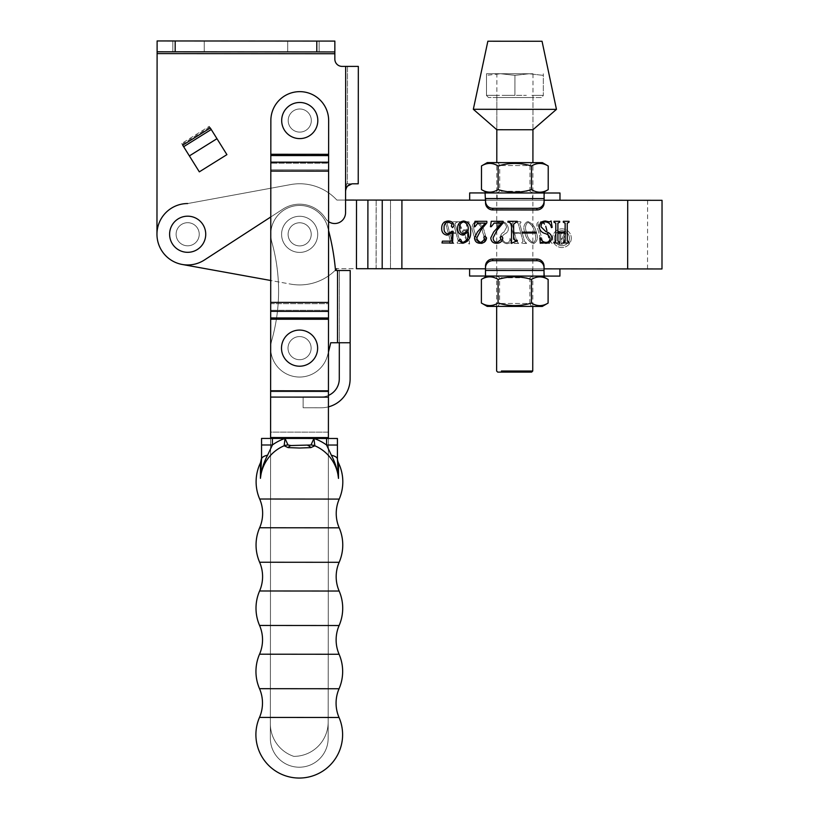 <?xml version="1.0" encoding="UTF-8"?>
<svg xmlns="http://www.w3.org/2000/svg" width="819" height="819" viewBox="0 0 819 819"><rect width="100%" height="100%" fill="white"/><g stroke="black" fill="none" stroke-linecap="round" stroke-linejoin="round"><path stroke-width="0.61" stroke-dasharray="4.09 3.07" d="M188.534 51.812L204.259 51.822L188.534 51.812M188.544 40.97L204.259 40.991L188.544 40.97M303.419 51.904L287.704 51.894L303.419 51.904M303.429 41.073L287.715 41.052L303.429 41.073M288.196 120.536A11.558 11.558 0 0 0 299.744 132.105A11.558 11.558 0 0 0 311.312 120.557A11.558 11.558 0 0 0 299.764 108.988A11.558 11.558 0 0 0 288.196 120.536A11.558 11.558 0 0 0 299.744 132.105A11.558 11.558 0 0 0 311.312 120.557A11.558 11.558 0 0 0 299.764 108.988A11.558 11.558 0 0 0 288.196 120.536A11.558 11.558 0 0 0 299.744 132.105A11.558 11.558 0 0 0 311.312 120.557A11.558 11.558 0 0 0 299.764 108.988A11.558 11.558 0 0 0 288.196 120.536A11.558 11.558 0 0 0 299.744 132.105A11.558 11.558 0 0 0 311.312 120.557A11.558 11.558 0 0 0 299.764 108.988A11.558 11.558 0 0 0 288.196 120.536M176.105 234.244A11.558 11.558 0 0 0 187.664 245.813A11.558 11.558 0 0 0 199.232 234.265A11.558 11.558 0 0 0 187.674 222.696A11.558 11.558 0 0 0 176.105 234.244A11.558 11.558 0 0 0 187.664 245.813A11.558 11.558 0 0 0 199.232 234.265A11.558 11.558 0 0 0 187.674 222.696A11.558 11.558 0 0 0 176.105 234.244A11.558 11.558 0 0 0 187.664 245.813A11.558 11.558 0 0 0 199.232 234.265A11.558 11.558 0 0 0 187.674 222.696A11.558 11.558 0 0 0 176.105 234.244A11.558 11.558 0 0 0 187.664 245.813A11.558 11.558 0 0 0 199.232 234.265A11.558 11.558 0 0 0 187.674 222.696A11.558 11.558 0 0 0 176.105 234.244M156.961 234.224A30.712 30.712 0 0 0 182.197 264.465A30.712 30.712 0 0 1 187.694 203.542L290.499 184.603A50.573 50.573 0 0 1 299.703 183.763A50.573 50.573 0 0 0 290.499 184.603L187.694 203.542L290.499 184.603A50.573 50.573 0 0 1 299.703 183.763A50.573 50.573 0 0 0 290.499 184.603L187.694 203.542A30.712 30.712 0 0 0 182.197 264.465L290.643 284.111A50.573 50.573 0 0 0 336.783 268.693L390.479 268.734L336.783 268.693A50.573 50.573 0 0 1 290.643 284.111L182.197 264.465A30.712 30.712 0 0 1 156.961 234.224A30.712 30.712 0 0 0 204.371 260.022A30.712 30.712 0 0 1 156.961 234.224L157.105 53.593L156.961 234.224A30.712 30.712 0 0 0 204.371 260.022L282.893 209.121A30.712 30.712 0 0 1 325.563 218.489A10.842 10.842 0 0 0 345.557 212.705L345.577 191.032L346.611 183.804L347.389 183.804L346.611 183.804L345.577 191.032L345.557 212.705L345.567 200.061L336.844 200.051A50.573 50.573 0 0 0 299.703 183.763A50.573 50.573 0 0 1 336.844 200.051A50.573 50.573 0 0 0 299.703 183.763A50.573 50.573 0 0 1 336.844 200.051L345.567 200.061M351.965 183.855L358.231 183.814L358.323 66.4L347.481 66.39L347.389 183.804L347.481 66.39L345.679 66.39L358.323 66.4L342.066 66.39A7.228 7.228 0 0 1 334.848 59.152L334.858 41.093L334.848 53.737L157.105 53.593L157.115 40.95L157.105 53.593L157.115 40.95L334.858 41.093L157.115 40.95L157.105 51.792L157.115 40.95L175.184 40.96L334.858 41.093L334.848 51.935L334.858 41.093L334.848 51.935L157.105 51.792L334.848 51.935L334.848 53.737L157.105 53.593L334.848 53.737M209.255 126.331L216.902 138.585L189.312 155.794L182.688 145.178L210.278 127.969L209.705 127.047L226.914 154.637L199.324 171.847L181.664 143.54L209.255 126.331L216.974 138.698L226.914 154.637L199.324 171.847L182.688 145.178L189.384 155.907L183.651 146.714L211.23 129.504L216.974 138.698L210.278 127.969L216.902 138.585L189.312 155.794L181.664 143.54M204.371 260.022L282.893 209.121A30.712 30.712 0 0 1 325.563 218.489A10.842 10.842 0 0 0 345.557 212.705A10.842 10.842 0 0 1 325.563 218.489A30.712 30.712 0 0 0 282.893 209.121L204.371 260.022M342.066 66.39A7.228 7.228 0 0 1 334.848 59.152A7.228 7.228 0 0 0 342.066 66.39M328.573 221.621A10.842 10.842 0 0 1 325.563 218.489A30.712 30.712 0 0 0 282.893 209.121L270.772 216.974M346.171 188.155L347.573 186.056M358.231 183.814L347.389 183.804L358.231 183.814M352.805 183.804L346.611 183.804L352.805 183.804M216.974 138.698L189.384 155.907M157.105 51.792L334.848 51.935M182.688 145.178L210.278 127.969L182.688 145.178M270.823 155.549L270.813 171.099L270.823 162.162L270.813 171.099L328.614 171.14L328.624 163.257L270.813 163.216L328.624 163.257L328.624 154.32L270.823 154.279L270.823 155.549L328.624 155.6L328.624 163.257L328.654 120.567L328.624 154.32L270.823 154.279L270.854 120.516L270.813 163.216L270.854 120.516A28.9 28.9 0 0 1 299.774 91.646A28.9 28.9 0 0 1 328.654 120.567A28.9 28.9 0 0 0 299.774 91.646A28.9 28.9 0 0 0 270.854 120.516A28.9 28.9 0 0 1 299.774 91.646A28.9 28.9 0 0 1 328.654 120.567L328.153 738.339A28.9 28.9 0 0 1 299.232 767.208A28.9 28.9 0 0 1 270.352 738.288A28.9 28.9 0 0 0 299.232 767.208A28.9 28.9 0 0 0 328.153 738.339A28.9 28.9 0 0 1 299.232 767.208A28.9 28.9 0 0 1 270.352 738.288A28.9 28.9 0 0 0 299.232 767.208A28.9 28.9 0 0 0 328.153 738.339L328.439 391.717L328.399 432.156L270.598 432.115L270.352 738.288L270.598 432.115L328.399 432.156L328.399 438.482L270.598 438.431L270.352 738.288L270.598 438.431L328.399 438.482L270.598 438.431L328.399 438.482L270.598 438.431L328.399 438.482L328.163 722.082L328.399 438.482M299.744 132.105A11.558 11.558 0 0 1 288.196 120.536A11.558 11.558 0 0 1 299.764 108.988A11.558 11.558 0 0 1 311.312 120.557A11.558 11.558 0 0 1 299.744 132.105A11.558 11.558 0 0 1 288.196 120.536A11.558 11.558 0 0 1 299.764 108.988A11.558 11.558 0 0 1 311.312 120.557A11.558 11.558 0 0 1 299.744 132.105A11.558 11.558 0 0 0 311.312 120.557A11.558 11.558 0 0 0 299.764 108.988A11.558 11.558 0 0 0 288.196 120.536A11.558 11.558 0 0 0 299.744 132.105A11.558 11.558 0 0 0 311.312 120.557A11.558 11.558 0 0 0 299.764 108.988A11.558 11.558 0 0 0 288.196 120.536A11.558 11.558 0 0 0 299.744 132.105A11.558 11.558 0 0 0 311.312 120.547A11.558 11.558 0 0 0 299.754 108.988A11.558 11.558 0 0 0 288.196 120.547A11.558 11.558 0 0 0 299.754 132.105A11.558 11.558 0 0 0 311.312 120.547A11.558 11.558 0 0 0 299.754 108.988A11.558 11.558 0 0 0 288.196 120.547A11.558 11.558 0 0 0 299.754 132.105M299.559 359.705A11.558 11.558 0 0 1 288.012 348.136A11.558 11.558 0 0 1 299.58 336.578A11.558 11.558 0 0 1 311.128 348.147A11.558 11.558 0 0 1 299.559 359.705A11.558 11.558 0 0 1 288.012 348.136A11.558 11.558 0 0 1 299.58 336.578A11.558 11.558 0 0 1 311.128 348.147A11.558 11.558 0 0 1 299.559 359.705A11.558 11.558 0 0 0 311.128 348.147A11.558 11.558 0 0 0 299.58 336.578A11.558 11.558 0 0 0 288.012 348.136A11.558 11.558 0 0 0 299.559 359.705A11.558 11.558 0 0 0 311.128 348.147A11.558 11.558 0 0 0 299.58 336.578A11.558 11.558 0 0 0 288.012 348.136A11.558 11.558 0 0 0 299.559 359.705A11.558 11.558 0 0 0 311.128 348.147A11.558 11.558 0 0 0 299.57 336.578A11.558 11.558 0 0 0 288.012 348.147A11.558 11.558 0 0 0 299.57 359.705A11.558 11.558 0 0 0 311.128 348.147A11.558 11.558 0 0 0 299.57 336.578A11.558 11.558 0 0 0 288.012 348.147A11.558 11.558 0 0 0 299.57 359.705M270.813 171.099L270.7 302.395L270.813 171.099L328.614 171.14L270.813 171.099L270.69 317.936L270.7 303.675L328.511 303.716L328.501 311.384L328.511 303.716L270.7 303.675L270.7 302.395L270.362 723.791L270.598 438.431M270.628 391.666L270.598 432.115L270.628 390.765L270.628 391.666L328.439 391.717L328.429 397.133L328.439 390.806L270.628 390.765L328.439 390.806L328.491 319.267L328.439 391.717L270.628 391.666M328.491 317.987L328.501 310.319L328.491 319.267L328.501 310.319L270.7 310.278L328.501 310.319L328.511 302.436L270.7 302.395L328.511 302.436L328.614 171.14L328.491 317.987L270.69 317.936M270.628 390.765L270.69 319.215L328.491 319.267L270.69 319.215L270.628 390.765L328.439 390.806M328.614 171.14L328.624 155.6M554.432 238.196A7.494 7.494 0 0 1 561.926 230.692A7.494 7.494 0 0 1 569.43 238.196A7.494 7.494 0 0 1 561.926 245.69A7.494 7.494 0 0 1 554.432 238.196A7.494 7.494 0 0 1 561.926 230.692A7.494 7.494 0 0 1 569.43 238.196A7.494 7.494 0 0 1 561.926 245.69A7.494 7.494 0 0 1 554.432 238.196M571.283 238.196A9.347 9.347 0 0 1 561.926 247.543A9.347 9.347 0 0 1 552.579 238.196A9.347 9.347 0 0 1 561.926 228.839A9.347 9.347 0 0 1 571.283 238.196A9.347 9.347 0 0 1 561.926 247.543A9.347 9.347 0 0 1 552.579 238.196A9.347 9.347 0 0 1 561.926 228.839A9.347 9.347 0 0 1 571.283 238.196M187.664 245.813A11.558 11.558 0 0 0 199.232 234.265A11.558 11.558 0 0 0 187.674 222.696A11.558 11.558 0 0 1 199.232 234.265A11.558 11.558 0 0 1 187.664 245.813A11.558 11.558 0 0 0 199.232 234.265A11.558 11.558 0 0 0 187.674 222.696A11.558 11.558 0 0 1 199.232 234.265A11.558 11.558 0 0 1 187.664 245.813A11.558 11.558 0 0 1 176.105 234.244A11.558 11.558 0 0 1 187.674 222.696A11.558 11.558 0 0 0 176.105 234.244A11.558 11.558 0 0 0 187.664 245.813A11.558 11.558 0 0 1 176.105 234.244A11.558 11.558 0 0 1 187.674 222.696A11.558 11.558 0 0 0 176.105 234.244A11.558 11.558 0 0 0 187.664 245.813A11.558 11.558 0 0 1 176.105 234.254A11.558 11.558 0 0 1 187.664 222.696A11.558 11.558 0 0 1 199.232 234.254A11.558 11.558 0 0 1 187.664 245.813A11.558 11.558 0 0 1 176.105 234.254A11.558 11.558 0 0 1 187.664 222.696A11.558 11.558 0 0 1 199.232 234.254A11.558 11.558 0 0 1 187.664 245.813M299.652 245.905A11.558 11.558 0 0 0 311.22 234.357A11.558 11.558 0 0 0 299.672 222.778A11.558 11.558 0 0 1 311.22 234.357A11.558 11.558 0 0 1 299.652 245.905A11.558 11.558 0 0 0 311.22 234.357A11.558 11.558 0 0 0 299.672 222.778A11.558 11.558 0 0 1 311.22 234.357A11.558 11.558 0 0 1 299.652 245.905A11.558 11.558 0 0 1 288.104 234.336A11.558 11.558 0 0 1 299.672 222.778A11.558 11.558 0 0 0 288.104 234.336A11.558 11.558 0 0 0 299.652 245.905A11.558 11.558 0 0 1 288.104 234.336A11.558 11.558 0 0 1 299.672 222.778A11.558 11.558 0 0 0 288.104 234.336A11.558 11.558 0 0 0 299.652 245.905A11.558 11.558 0 0 0 311.22 234.347A11.558 11.558 0 0 0 299.662 222.778A11.558 11.558 0 0 0 288.104 234.347A11.558 11.558 0 0 0 299.662 245.905A11.558 11.558 0 0 0 311.22 234.347A11.558 11.558 0 0 0 299.662 222.778A11.558 11.558 0 0 0 288.104 234.347A11.558 11.558 0 0 0 299.662 245.905M461.179 242.496L459.858 241.492L455.026 223.628L456.265 222.625L456.019 221.724L451.504 221.724L453.511 223.607L455.937 232.565L449.611 232.565L447.194 223.607L448.433 222.625L448.188 221.724L443.673 221.724L445.69 223.628L450.532 241.492L449.293 242.496L449.539 243.397L454.054 243.397L452.037 241.492L449.856 233.466L456.183 233.466L458.353 241.492L457.125 242.496L457.371 243.397L461.885 243.397L459.858 241.492L455.026 223.628L456.265 222.625L456.019 221.724L451.504 221.724L453.511 223.607L455.937 232.565L449.611 232.565L447.194 223.607L448.433 222.625L448.188 221.724L443.673 221.724L445.69 223.628L450.532 241.492L449.293 242.496L449.539 243.397L454.054 243.397L452.037 241.492L449.856 233.466L456.183 233.466L458.353 241.492L457.125 242.496L457.371 243.397L461.885 243.397L461.179 242.496M473.116 232.627C474.088 238.155 476.986 241.851 481.828 243.704C485.657 241.359 486.558 237.674 484.551 232.627C483.589 227.058 480.671 223.321 475.798 221.427C472 223.884 471.109 227.621 473.116 232.627C474.088 238.155 476.986 241.851 481.828 243.704C485.657 241.359 486.558 237.674 484.551 232.627C483.589 227.058 480.671 223.321 475.798 221.427C472 223.884 471.109 227.621 473.116 232.627M525.9 242.496L524.59 241.492L519.748 223.628L520.986 222.625L520.741 221.724L516.226 221.724L518.243 223.607L520.659 232.565L514.342 232.565L511.916 223.607L513.165 222.625L512.919 221.724L508.404 221.724L510.421 223.628L515.253 241.492L514.025 242.496L514.271 243.397L518.785 243.397L516.758 241.492L514.588 233.466L520.904 233.466L523.085 241.492L521.846 242.496L522.092 243.397L526.607 243.397L524.59 241.492L519.748 223.628L520.986 222.625L520.741 221.724L516.226 221.724L518.243 223.607L520.659 232.565L514.342 232.565L511.916 223.607L513.165 222.625L512.919 221.724L508.404 221.724L510.421 223.628L515.253 241.492L514.025 242.496L514.271 243.397L518.785 243.397L516.758 241.492L514.588 233.466L520.904 233.466L523.085 241.492L521.846 242.496L522.092 243.397L526.607 243.397L525.9 242.496M542.649 241.482L538.626 226.638C537.694 224.211 538.37 222.768 540.663 222.328C543.222 222.727 544.87 224.211 545.587 226.771L549.569 241.482L548.341 242.496L548.587 243.397L552.201 243.397L550.173 241.482L546.212 226.853C545.372 223.741 543.386 221.929 540.284 221.427C537.274 221.898 536.23 223.669 537.151 226.73L541.144 241.482L539.916 242.496L540.161 243.397L544.676 243.397L542.649 241.482L538.626 226.638C537.694 224.211 538.37 222.768 540.663 222.328C543.222 222.727 544.87 224.211 545.587 226.771L549.569 241.482L548.341 242.496L548.587 243.397L552.201 243.397L550.173 241.482L546.212 226.853C545.372 223.741 543.386 221.929 540.284 221.427C537.274 221.898 536.23 223.669 537.151 226.73L541.144 241.482L539.916 242.496L540.161 243.397L544.676 243.397L542.649 241.482M356.408 268.714L356.46 200.071L356.408 268.714L382.186 268.734L627.661 268.929L627.723 200.286L627.661 268.929L647.532 268.949L627.661 268.929L627.723 200.286L401.924 200.102L647.594 200.307L336.844 200.051L390.53 200.092L390.479 268.734L401.873 268.745L627.661 268.929L390.479 268.734L390.53 200.092M524.897 232.627C525.87 238.155 528.767 241.851 533.609 243.704C537.438 241.359 538.339 237.674 536.332 232.627C535.37 227.058 532.452 223.321 527.579 221.427C523.781 223.884 522.891 227.621 524.897 232.627C525.87 238.155 528.767 241.851 533.609 243.704C537.438 241.359 538.339 237.674 536.332 232.627C535.37 227.058 532.452 223.321 527.579 221.427C523.781 223.884 522.891 227.621 524.897 232.627M501.76 222.328C504.453 222.788 506.06 224.437 506.592 227.283L503.941 232.115C501.167 233.446 500.133 235.524 500.859 238.349C501.863 241.533 503.972 243.315 507.196 243.704L510.217 242.803L511.486 243.704L509.971 238.278C510.155 240.847 509.131 242.352 506.879 242.803C504.463 242.465 502.968 241.042 502.405 238.513C502.088 236.343 503.03 234.736 505.221 233.712C507.841 232.248 508.794 230.078 508.067 227.191C507.094 223.741 504.873 221.816 501.412 221.427L498.321 222.328L496.723 221.427L497.696 227.784L498.382 228.051C497.85 224.918 498.976 223.014 501.76 222.328C504.453 222.788 506.06 224.437 506.592 227.283L503.941 232.115C501.167 233.446 500.133 235.524 500.859 238.349C501.863 241.533 503.972 243.315 507.196 243.704L510.217 242.803L511.486 243.704L509.971 238.278C510.155 240.847 509.131 242.352 506.879 242.803C504.463 242.465 502.968 241.042 502.405 238.513C502.088 236.343 503.03 234.736 505.221 233.712C507.841 232.248 508.794 230.078 508.067 227.191C507.094 223.741 504.873 221.816 501.412 221.427L498.321 222.328L496.723 221.427L497.696 227.784L498.382 228.051C497.85 224.918 498.976 223.014 501.76 222.328M465.356 222.625L466.492 224.232L466.994 229.852L462.366 229.852L460.053 224.897L460.411 221.724L456.623 221.724L458.671 224.027L468.018 243.427L469.584 244.001L467.987 223.792L469.205 222.625L468.959 221.724L464.701 221.724L466.492 224.232L466.994 229.852L462.366 229.852L460.053 224.897L460.411 221.724L456.623 221.724L458.671 224.027L468.018 243.427L469.584 244.001L467.987 223.792L469.205 222.625L468.959 221.724L464.701 221.724L465.356 222.625M544.082 200.225L485.565 200.174M544.031 268.857L485.503 268.816M356.46 200.071L382.238 200.092L382.186 268.734M367.803 268.714L367.864 200.082L376.146 200.082L376.095 268.724M627.723 200.286L662.039 200.317M336.783 268.693A50.573 50.573 0 0 1 290.643 284.111A50.573 50.573 0 0 0 335.462 270.065M627.661 268.929L661.987 268.96M555.794 241.073L555.794 223.208L553.992 222.205L553.992 221.304L559.705 221.304L559.705 222.205L557.903 223.188L557.903 232.135L565.13 232.135L565.13 223.188L563.318 222.205L563.318 221.304L569.041 221.304L569.041 222.205L567.239 223.208L567.239 241.073L569.041 242.076L569.041 242.977L563.318 242.977L563.318 242.076L565.13 241.073L565.13 233.036L557.903 233.036L557.903 241.073L559.705 242.076L559.705 242.977L553.992 242.977L553.992 242.076L555.794 241.073M541.042 226.863L545.956 231.695C549.436 232.596 551.412 234.674 551.883 237.93C551.33 241.4 549.273 243.182 545.7 243.274L541.584 242.373L540.294 243.274L539.844 238.114L540.468 237.858C541.328 240.643 543.14 242.148 545.904 242.373C548.566 242.301 549.958 240.899 550.071 238.186C549.365 235.739 547.624 234.173 544.84 233.476C541.502 232.391 539.629 230.18 539.24 226.853C539.598 223.106 541.666 221.15 545.434 220.997L549.477 221.898L551.126 220.997L552.18 227.365L551.422 227.621C550.747 224.171 548.72 222.266 545.352 221.898C542.403 222.144 540.97 223.802 541.042 226.863M522.082 232.135L536.23 232.135L536.23 233.036L522.082 233.036L522.082 232.135M512.059 243.274L511.537 243.274L511.537 224.211L509.172 222.205L507.923 222.205L507.923 221.304L517.26 221.304L517.26 222.205L516.103 222.205L513.646 224.181L513.646 239.148L514.936 240.264L517.26 240.264L517.26 241.165L512.059 243.274M497.133 230.067L493.171 237.684C493.11 240.581 494.481 242.148 497.276 242.373L500.993 239.527L500.102 237.295L501.279 236.056L502.805 237.919C502.375 241.339 500.368 243.12 496.785 243.274C493.12 243.294 491.113 241.523 490.765 237.94L493.693 231.972L501.607 223.106L494.133 223.106L491.226 226.72L490.468 226.72L491.236 221.304L503.112 221.304L503.112 222.87L497.133 230.067M480.876 230.067L476.914 237.684C476.853 240.581 478.224 242.148 481.019 242.373L484.735 239.527L483.845 237.295L485.022 236.056L486.547 237.919C486.117 241.339 484.111 243.12 480.528 243.274C476.863 243.294 474.856 241.523 474.508 237.94L477.436 231.972L485.35 223.106L477.876 223.106L474.969 226.72L474.211 226.72L474.979 221.304L486.855 221.304L486.855 222.87L480.876 230.067M468.192 231.828L463.298 235.145C459.52 234.725 457.637 232.514 457.647 228.521C457.534 224.181 459.551 221.673 463.677 220.997C468.785 222.103 471.089 225.501 470.597 231.183C471.15 237.725 468.529 241.759 462.725 243.274L458.855 240.551L460.114 239.066L461.261 240.295L461.138 241.267L462.93 242.373C467.291 240.663 469.052 237.152 468.192 231.828M459.756 228.562C459.582 231.46 460.8 233.251 463.411 233.947L468.192 229.924C468.57 225.901 467.055 223.229 463.656 221.898C460.554 222.748 459.254 224.959 459.756 228.562M452.17 232.606L447.184 235.145C443.488 234.582 441.666 232.35 441.697 228.45C441.625 223.874 443.785 221.386 448.188 220.997C451.443 221.079 453.388 222.635 454.033 225.675L452.508 227.621L451.33 226.187L452.088 223.976L448.29 221.898C445.188 222.645 443.796 224.754 444.103 228.235C443.847 231.337 445.086 233.241 447.819 233.947L452.016 231.214L453.132 231.337L452.528 242.977L441.994 242.977L442.383 241.165L451.719 241.165L452.17 232.606M534.541 232.688C536.476 236.988 536.087 240.356 533.374 242.803C529.586 240.755 527.375 237.387 526.719 232.688C524.795 228.419 525.174 224.969 527.825 222.328C531.705 224.396 533.947 227.846 534.541 232.688C536.476 236.988 536.087 240.356 533.374 242.803C529.586 240.755 527.375 237.387 526.719 232.688C524.795 228.419 525.174 224.969 527.825 222.328C531.705 224.396 533.947 227.846 534.541 232.688M482.76 232.688C484.694 236.988 484.305 240.356 481.592 242.803C477.805 240.755 475.593 237.387 474.938 232.688C473.013 228.419 473.392 224.969 476.044 222.328C479.924 224.396 482.166 227.846 482.76 232.688C484.694 236.988 484.305 240.356 481.592 242.803C477.805 240.755 475.593 237.387 474.938 232.688C473.013 228.419 473.392 224.969 476.044 222.328C479.924 224.396 482.166 227.846 482.76 232.688M467.117 230.753L467.946 241.288L462.848 230.753L467.117 230.753L467.946 241.288L462.848 230.753L467.117 230.753M561.322 243.734L560.78 239.22L562.11 239.22L564.24 241.513L561.322 243.734L560.78 239.22L562.11 239.22L564.24 241.513L561.322 243.734M562.418 244.185L565.438 241.646L563.155 238.841L566.042 233.354L564.301 233.354L562.09 238.769L560.78 238.769L560.78 234.295L561.68 233.354L558.814 233.354L559.725 234.306L559.725 243.233L558.814 244.185L562.418 244.185L565.438 241.646L563.155 238.841L566.042 233.354L564.301 233.354L562.09 238.769L560.78 238.769L560.78 234.295L561.68 233.354L558.814 233.354L559.725 234.306L559.725 243.233L558.814 244.185L562.418 244.185M496.867 73.741L532.985 73.771L496.867 73.741L496.816 129.74L532.944 129.76L532.974 97.543L496.846 97.512L532.974 97.543M532.985 73.771L532.944 129.76M487.858 41.216L542.045 41.257M473.331 109.285L556.459 109.357M532.8 306.429L532.913 162.643M496.672 306.398L496.795 162.612M496.816 129.74L496.846 97.512M541.328 97.543L488.482 97.502L541.328 97.543L543.325 95.557L543.335 75.379L529.135 73.761L514.926 75.358L529.135 73.761L543.335 75.379L543.335 73.782L543.325 95.557M531.889 95.373L543.325 95.383L531.889 95.373M503.48 95.352L526.341 95.362L486.496 95.332L514.905 95.362L514.926 75.358L500.716 73.741L514.926 75.358L514.905 95.362L503.48 95.352M486.496 95.332L486.506 75.328L500.716 73.741L486.506 75.328L486.517 73.73L486.496 95.332L497.921 95.342L486.496 95.332M488.482 97.502L486.496 95.516M529.135 73.761L500.716 73.741L529.135 73.761M486.517 73.73L500.716 73.741L486.517 73.73M527.979 371.017L523.812 371.017M523.136 371.017L518.959 371.017M510.411 371.017L506.234 371.017M505.558 371.017L501.392 371.017M497.706 372.102L531.664 372.102M311.22 234.357A11.558 11.558 0 0 0 299.672 222.778A11.558 11.558 0 0 0 288.104 234.336A11.558 11.558 0 0 1 299.672 222.778A11.558 11.558 0 0 1 311.22 234.357A11.558 11.558 0 0 0 299.672 222.778A11.558 11.558 0 0 0 288.104 234.336A11.558 11.558 0 0 1 299.672 222.778A11.558 11.558 0 0 1 311.22 234.357A11.558 11.558 0 0 1 299.652 245.905A11.558 11.558 0 0 1 288.104 234.336A11.558 11.558 0 0 0 299.652 245.905A11.558 11.558 0 0 0 311.22 234.357A11.558 11.558 0 0 1 299.652 245.905A11.558 11.558 0 0 1 288.104 234.336A11.558 11.558 0 0 0 299.652 245.905A11.558 11.558 0 0 0 311.22 234.357M271.765 340.274A28.9 28.9 0 0 0 295.587 376.771A28.9 28.9 0 0 0 327.375 356.009A28.9 28.9 0 0 1 291.697 375.952A28.9 28.9 0 0 1 271.765 340.274A28.9 28.9 0 0 0 295.587 376.771A28.9 28.9 0 0 0 327.375 356.009A28.9 28.9 0 0 1 291.697 375.952A28.9 28.9 0 0 1 271.765 340.274A180.63 180.63 0 0 0 271.836 242.168A28.9 28.9 0 0 1 291.83 206.521A28.9 28.9 0 0 1 327.487 226.515A28.9 28.9 0 0 0 270.761 234.316A28.9 28.9 0 0 0 271.836 242.168A180.63 180.63 0 0 1 271.765 340.274A180.63 180.63 0 0 0 271.836 242.168A180.63 180.63 0 0 1 271.765 340.274M328.419 406.859A28.9 28.9 0 0 1 321.202 407.77L303.132 407.749L321.202 407.77A28.9 28.9 0 0 0 350.123 378.89L350.204 270.516L335.503 270.495A238.431 238.431 0 0 0 327.487 226.515A238.431 238.431 0 0 1 335.503 270.495A238.431 238.431 0 0 0 327.487 226.515A28.9 28.9 0 0 0 270.761 234.316A28.9 28.9 0 0 0 271.836 242.168A28.9 28.9 0 0 1 291.83 206.521A28.9 28.9 0 0 1 327.487 226.515A238.431 238.431 0 0 1 328.562 230.497M311.128 348.147A11.558 11.558 0 0 0 299.58 336.578A11.558 11.558 0 0 0 288.012 348.136A11.558 11.558 0 0 1 299.58 336.578A11.558 11.558 0 0 1 311.128 348.147A11.558 11.558 0 0 0 299.58 336.578A11.558 11.558 0 0 0 288.012 348.136A11.558 11.558 0 0 1 299.58 336.578A11.558 11.558 0 0 1 311.128 348.147A11.558 11.558 0 0 1 299.559 359.705A11.558 11.558 0 0 1 288.012 348.136A11.558 11.558 0 0 0 299.559 359.705A11.558 11.558 0 0 0 311.128 348.147A11.558 11.558 0 0 1 299.559 359.705A11.558 11.558 0 0 1 288.012 348.136A11.558 11.558 0 0 0 299.559 359.705A11.558 11.558 0 0 0 311.128 348.147M328.47 352.037A238.431 238.431 0 0 1 327.375 356.009A238.431 238.431 0 0 0 328.47 352.037M330.722 342.751A238.431 238.431 0 0 1 327.375 356.009A238.431 238.431 0 0 0 330.722 342.751L339.312 342.751L339.373 270.505L350.204 270.516L339.373 270.505L339.312 342.751L330.722 342.751L337.51 342.751L337.561 270.505M328.429 395.434A18.059 18.059 0 0 1 321.202 396.928L303.143 396.918L303.132 407.749L303.143 396.918L321.202 396.928A18.059 18.059 0 0 0 339.281 378.88L339.312 342.751L350.153 342.762L337.51 342.751M339.312 342.751L350.153 342.762M187.664 216.185A18.059 18.059 0 0 1 205.733 234.254A18.059 18.059 0 0 1 187.664 252.313A18.059 18.059 0 0 1 169.605 234.254A18.059 18.059 0 0 1 187.664 216.185A18.059 18.059 0 0 1 205.733 234.254A18.059 18.059 0 0 1 187.664 252.313A18.059 18.059 0 0 1 169.605 234.254A18.059 18.059 0 0 1 187.664 216.185A18.059 18.059 0 0 1 205.733 234.254A18.059 18.059 0 0 1 187.664 252.313A18.059 18.059 0 0 1 169.605 234.254A18.059 18.059 0 0 1 187.664 216.185M317.813 120.547A18.059 18.059 0 0 0 299.754 102.477A18.059 18.059 0 0 0 281.685 120.547A18.059 18.059 0 0 0 299.754 138.606A18.059 18.059 0 0 0 317.813 120.547A18.059 18.059 0 0 0 299.754 102.477A18.059 18.059 0 0 0 281.685 120.547A18.059 18.059 0 0 0 299.754 138.606A18.059 18.059 0 0 0 317.813 120.547M299.754 138.606A18.059 18.059 0 0 0 317.813 120.547A18.059 18.059 0 0 0 299.754 102.477A18.059 18.059 0 0 0 281.685 120.547A18.059 18.059 0 0 0 299.754 138.606M317.629 348.147A18.059 18.059 0 0 0 299.57 330.077A18.059 18.059 0 0 0 281.501 348.147A18.059 18.059 0 0 0 299.57 366.206A18.059 18.059 0 0 0 317.629 348.147A18.059 18.059 0 0 0 299.57 330.077A18.059 18.059 0 0 0 281.501 348.147A18.059 18.059 0 0 0 299.57 366.206A18.059 18.059 0 0 0 317.629 348.147M299.57 366.206A18.059 18.059 0 0 0 317.629 348.147A18.059 18.059 0 0 0 299.57 330.077A18.059 18.059 0 0 0 281.501 348.147A18.059 18.059 0 0 0 299.57 366.206M317.721 234.347A18.059 18.059 0 0 0 299.662 216.277A18.059 18.059 0 0 0 281.593 234.347A18.059 18.059 0 0 0 299.662 252.406A18.059 18.059 0 0 0 317.721 234.347A18.059 18.059 0 0 0 299.662 216.277A18.059 18.059 0 0 0 281.593 234.347A18.059 18.059 0 0 0 299.662 252.406A18.059 18.059 0 0 0 317.721 234.347A18.059 18.059 0 0 0 299.662 216.277A18.059 18.059 0 0 0 281.593 234.347A18.059 18.059 0 0 0 299.662 252.406A18.059 18.059 0 0 0 317.721 234.347A18.059 18.059 0 0 0 299.662 216.277A18.059 18.059 0 0 0 281.593 234.347A18.059 18.059 0 0 0 299.662 252.406A18.059 18.059 0 0 0 317.721 234.347M259.643 527.753L339.199 527.825M259.592 590.98L339.148 591.042M259.541 654.197L339.097 654.268M259.49 717.424L339.046 717.485M261.548 454.187L260.442 478.327A39.169 39.169 0 0 1 284.152 445.761L288.134 447.604L299.488 448.034L310.851 447.614L314.824 445.782A39.169 39.169 0 0 1 338.482 478.398L337.418 458.026M339.117 625.532L259.572 625.46M339.066 688.748L259.521 688.687M339.168 562.305L259.623 562.244M339.22 499.088L259.674 499.017M337.418 456.787L337.428 438.493L313.943 438.472L310.995 444.993L290.97 445.536L287.991 444.973L285.043 438.452L261.558 438.431M260.462 462.878L260.442 478.327C261.384 470.096 263.759 462.377 267.578 455.2L272.399 444.993L272.399 438.441M310.995 444.993A10.842 9.756 11.6 0 1 314.824 445.782L313.943 438.472L285.043 438.452L284.152 445.761A10.842 9.756 168.5 0 1 287.991 444.973M337.408 459.254A10.842 4.464 180 0 0 331.378 455.251C335.196 462.438 337.561 470.157 338.482 478.398L338.493 462.95M326.586 438.482L326.586 445.034L329.023 450.163M313.943 438.472A45.7 45.7 0 0 1 326.586 445.034L337.428 445.045M261.558 444.983L272.399 444.993A45.7 45.7 0 0 1 285.043 438.452M261.548 459.193A10.842 4.464 180 0 1 267.578 455.2M270.362 723.791A34.316 34.316 0 0 0 293.816 756.367A34.316 34.316 0 0 0 328.163 722.082A34.316 34.316 0 0 1 293.816 756.367A34.316 34.316 0 0 1 270.362 723.791M497.061 268.827L532.473 268.857L497.061 268.827L497.061 276.044L532.463 276.075L497.061 276.044M532.473 268.857L532.463 276.075M485.002 268.816L469.604 268.806L485.002 268.816L485.503 266.933L485.002 268.816L559.93 268.878L544.533 268.857L544.031 266.974L544.021 276.075L544.031 266.144L544.533 268.857L485.002 268.816M544.031 266.974L544.031 266.144A7.228 7.043 0 0 0 536.814 259.101L536.814 260.729L492.741 260.688A7.228 7.043 180 0 0 485.503 267.721L484.991 276.044L544.533 276.085L544.031 270.485L485.503 270.444L485.503 276.023L485.503 270.444M492.741 260.688L492.741 259.07A7.228 7.043 0 0 0 485.503 266.103L485.503 266.933M492.741 259.07L536.814 259.101M536.814 260.729A7.228 7.043 180 0 1 544.031 267.772M497.123 200.184L532.524 200.215L497.123 200.184L497.123 192.956L532.534 192.987L497.123 192.956M532.524 200.215L532.534 192.987M485.554 202.058L485.053 200.174L469.666 200.164L485.053 200.174L485.554 202.058L485.063 192.946L544.594 192.997L544.082 202.109L544.594 200.225L559.981 200.235L544.594 200.225L544.082 202.109M544.082 201.31A7.228 7.043 0 0 1 536.854 208.343L536.854 209.971A7.228 7.043 180 0 0 544.082 202.938L544.082 198.597L485.565 198.546L485.554 202.887A7.228 7.043 180 0 0 492.782 209.93L492.782 208.313A7.228 7.043 0 0 1 485.565 201.259M544.594 200.225L485.053 200.174L544.594 200.225M536.854 209.971L492.782 209.93M536.854 208.343L492.782 208.313M532.893 192.987L496.764 192.956L532.893 192.987L529.965 191.288L499.703 191.267L529.965 191.288L529.985 165.571L499.723 165.551L529.985 165.571L531.674 162.643L498.034 162.612L531.674 162.643M487.285 192.946L542.373 192.997L487.285 192.946M548.228 166.011C542.69 162.623 537.131 162.612 531.562 166.001L531.541 189.619C537.08 193.018 542.628 193.018 548.208 189.639M531.562 166.001C520.474 162.602 509.346 162.592 498.187 165.97L498.167 189.598C509.326 192.997 520.444 193.008 531.541 189.619M481.459 189.578C487.008 192.977 492.588 192.977 498.167 189.598M498.187 165.97C492.639 162.582 487.07 162.572 481.48 165.96M498.034 162.612L499.723 165.551L499.703 191.267L496.764 192.956M542.403 162.643L487.305 162.602M532.821 276.075L496.703 276.044L532.821 276.075L529.893 277.774L499.631 277.743L529.893 277.774L529.873 303.491L499.61 303.46L529.873 303.491L531.562 306.419L497.911 306.398L531.562 306.419M487.213 276.044L542.311 276.085L487.213 276.044M548.136 279.453C542.577 276.054 537.008 276.054 531.418 279.443C520.331 276.044 509.213 276.034 498.054 279.412C492.516 276.013 486.957 276.013 481.388 279.402M487.192 306.388L542.28 306.429M481.367 303.02C486.906 306.419 492.454 306.419 498.034 303.03C509.183 306.429 520.311 306.439 531.398 303.061C536.957 306.46 542.526 306.46 548.116 303.071M498.034 303.03L498.054 279.412M531.398 303.061L531.418 279.443M497.911 306.398L499.61 303.46L499.631 277.743L496.703 276.044M345.679 66.39L345.577 191.032M209.705 127.047L182.115 144.257M316.799 41.083L316.789 51.914M175.184 40.96L175.174 51.802M328.614 169.871L270.813 169.82L328.614 169.871M270.823 154.279L328.624 154.32M270.69 319.215L328.491 319.267M270.628 397.082L328.429 397.133M270.598 437.53L328.399 437.581M270.7 311.333L328.501 311.384M270.7 302.395L328.511 302.436M270.823 162.162L328.624 162.203M401.873 268.745L401.924 200.102M356.46 268.714L356.521 200.071M376.146 268.724L376.197 200.082M288.134 447.604A10.842 5.948 97.7 0 1 290.97 445.536M310.851 447.614A10.842 5.948 82.4 0 0 308.005 445.546M172.829 40.96L172.819 51.802L172.829 40.96M287.715 41.052L287.704 51.894L287.715 41.052M319.144 41.083L319.134 51.914L319.144 41.083M204.259 40.991L204.259 51.822L204.259 40.991M647.532 268.949L647.594 200.307"/><path stroke-width="1.23" d="M216.974 138.698L226.914 154.637L199.324 171.847L189.384 155.907L199.324 171.847L226.914 154.637L216.974 138.698L210.278 127.969L182.688 145.178L189.384 155.907L216.974 138.698M334.848 53.737L334.858 41.093L157.115 40.95L156.961 234.224L157.105 53.593L334.848 53.737L334.848 59.152A7.228 7.228 0 0 0 342.066 66.39L358.323 66.4L358.231 183.814L352.805 183.804C348.648 184.05 346.232 186.456 345.577 191.032L345.567 200.061L356.46 200.071M270.772 216.974L204.371 260.022A30.712 30.712 0 0 1 156.961 234.224A30.712 30.712 0 0 1 187.694 203.542A30.712 30.712 0 0 0 156.961 234.224M345.679 66.39L345.557 212.705A10.842 10.842 0 0 1 328.573 221.621M345.618 190.305L346.171 188.155M347.573 186.056L351.965 183.855M211.23 129.504L183.651 146.714M157.105 51.792L334.848 51.935M328.624 155.6L270.823 155.549L270.854 120.516A28.9 28.9 0 0 1 299.774 91.646A28.9 28.9 0 0 1 328.654 120.567L328.399 438.482M328.491 319.267L270.69 319.215L270.598 438.431M328.614 171.14L270.813 171.099L270.69 319.215M270.813 171.099L270.823 155.549M462.93 242.373C467.291 240.663 469.052 237.152 468.192 231.828L463.298 235.145C459.52 234.725 457.637 232.514 457.647 228.521C457.534 224.181 459.551 221.673 463.677 220.997C468.785 222.103 471.089 225.501 470.597 231.183C471.15 237.725 468.529 241.759 462.725 243.274L458.855 240.551L460.114 239.066L461.261 240.295L461.138 241.267L462.93 242.373M503.112 222.87L497.133 230.067L493.171 237.684C493.11 240.581 494.481 242.148 497.276 242.373L500.993 239.527L500.102 237.295L501.279 236.056L502.805 237.919C502.375 241.339 500.368 243.12 496.785 243.274C493.12 243.294 491.113 241.523 490.765 237.94L493.693 231.972L501.607 223.106L494.133 223.106L491.226 226.72L490.468 226.72L491.236 221.304L503.112 221.304L503.112 222.87M522.082 233.036L522.082 232.135L536.23 232.135L536.23 233.036L522.082 233.036M554.545 242.076L555.794 241.073L555.794 223.208L553.992 222.205L553.992 221.304L559.705 221.304L559.705 222.205L557.903 223.188L557.903 232.135L565.13 232.135L565.13 223.188L563.318 222.205L563.318 221.304L569.041 221.304L569.041 222.205L567.239 223.208L567.239 241.073L569.041 242.076L569.041 242.977L563.318 242.977L563.318 242.076L565.13 241.073L565.13 233.036L557.903 233.036L557.903 241.073L559.705 242.076L559.705 242.977L553.992 242.977L554.545 242.076M627.723 200.286L627.661 268.929L661.987 268.96L662.039 200.317L544.082 200.225M485.565 200.174L345.567 200.061M627.661 268.929L544.031 268.857M485.503 268.816L356.408 268.714M545.352 221.898C542.403 222.144 540.97 223.802 541.042 226.863L545.956 231.695C549.436 232.596 551.412 234.674 551.883 237.93C551.33 241.4 549.273 243.182 545.7 243.274L541.584 242.373L540.294 243.274L539.844 238.114L540.468 237.858C541.328 240.643 543.14 242.148 545.904 242.373C548.566 242.301 549.958 240.899 550.071 238.186C549.365 235.739 547.624 234.173 544.84 233.476C541.502 232.391 539.629 230.18 539.24 226.853C539.598 223.106 541.666 221.15 545.434 220.997L549.477 221.898L551.126 220.997L552.18 227.365L551.422 227.621C550.747 224.171 548.72 222.266 545.352 221.898M516.093 241.165L511.537 243.274L511.537 224.211L509.172 222.205L507.923 222.205L507.923 221.304L517.26 221.304L517.26 222.205L516.103 222.205L513.646 224.181L513.646 239.148L514.936 240.264L517.26 240.264L517.26 241.165L516.093 241.165M486.855 222.87L480.876 230.067L476.914 237.684C476.853 240.581 478.224 242.148 481.019 242.373L484.735 239.527L483.845 237.295L485.022 236.056L486.547 237.919C486.117 241.339 484.111 243.12 480.528 243.274C476.863 243.294 474.856 241.523 474.508 237.94L477.436 231.972L485.35 223.106L477.876 223.106L474.969 226.72L474.211 226.72L474.979 221.304L486.855 221.304L486.855 222.87M451.719 241.165L452.17 232.606L447.184 235.145C443.488 234.582 441.666 232.35 441.697 228.45C441.625 223.874 443.785 221.386 448.188 220.997C451.443 221.079 453.388 222.635 454.033 225.675L452.508 227.621L451.33 226.187L452.088 223.976L448.29 221.898C445.188 222.645 443.796 224.754 444.103 228.235C443.847 231.337 445.086 233.241 447.819 233.947L452.016 231.214L453.132 231.337L452.528 242.977L441.994 242.977L442.383 241.165L451.719 241.165M182.197 264.465L270.72 280.497L182.197 264.465M335.462 270.065A50.573 50.573 0 0 0 336.783 268.693M463.411 233.947L468.192 229.924C468.57 225.901 467.055 223.229 463.656 221.898C460.554 222.748 459.254 224.959 459.756 228.562C459.582 231.46 460.8 233.251 463.411 233.947M532.913 162.643L532.944 129.76L496.816 129.74L473.331 109.285L487.858 41.216L542.045 41.257L556.459 109.357L473.331 109.285M532.944 129.76L556.459 109.357M501.392 371.017L532.749 371.017L531.664 372.102L497.706 372.102L496.621 371.017L496.672 306.398M527.979 371.017L532.749 371.017L532.8 306.429M496.795 162.612L496.816 129.74M523.812 371.017L523.136 371.017M518.959 371.017L510.411 371.017M506.234 371.017L505.558 371.017M330.722 342.751A238.431 238.431 0 0 1 328.47 352.037A238.431 238.431 0 0 0 330.722 342.751L350.153 342.762L350.204 270.516L335.503 270.495A238.431 238.431 0 0 0 328.562 230.497M328.429 395.434A18.059 18.059 0 0 0 339.281 378.88L339.312 342.751M328.419 406.859A28.9 28.9 0 0 0 350.123 378.89L350.153 342.762M205.733 234.254A18.059 18.059 0 0 1 187.664 252.313A18.059 18.059 0 0 1 169.605 234.254A18.059 18.059 0 0 1 187.664 216.185A18.059 18.059 0 0 1 205.733 234.254M317.813 120.547A18.059 18.059 0 0 0 299.754 102.477A18.059 18.059 0 0 0 281.685 120.547A18.059 18.059 0 0 0 299.754 138.606A18.059 18.059 0 0 0 317.813 120.547M317.629 348.147A18.059 18.059 0 0 0 299.57 330.077A18.059 18.059 0 0 0 281.501 348.147A18.059 18.059 0 0 0 299.57 366.206A18.059 18.059 0 0 0 317.629 348.147M259.49 717.424A43.356 43.356 0 0 0 299.222 778.05A43.356 43.356 0 0 0 339.046 717.485L259.49 717.424A36.128 36.128 0 0 0 259.521 688.687L339.066 688.748A43.356 43.356 0 0 0 339.097 654.268L259.541 654.197A36.128 36.128 0 0 0 259.572 625.46L339.117 625.532A43.356 43.356 0 0 0 339.148 591.042L259.592 590.98A36.128 36.128 0 0 0 259.623 562.244L339.168 562.305A43.356 43.356 0 0 0 339.199 527.825A36.128 36.128 0 0 1 339.22 499.088A43.356 43.356 0 0 0 338.493 462.95L338.482 478.398A39.169 39.169 0 0 0 314.824 445.782L310.851 447.614L299.488 448.034L288.134 447.604L284.152 445.761A39.169 39.169 0 0 0 260.442 478.327L261.548 459.193L261.558 438.431L261.548 454.187M339.199 527.825L259.643 527.753A36.128 36.128 0 0 0 259.674 499.017L339.22 499.088M339.148 591.042A36.128 36.128 0 0 1 339.168 562.305M339.097 654.268A36.128 36.128 0 0 1 339.117 625.532M339.046 717.485A36.128 36.128 0 0 1 339.066 688.748M337.418 458.22A10.842 10.842 0 0 0 338.493 462.95M326.586 438.482L313.943 438.472L314.824 445.782A10.842 9.756 -168.4 0 0 310.995 444.993L313.943 438.472A45.7 45.7 0 0 1 326.586 445.034L326.586 438.482L337.428 438.493L337.408 459.254L338.482 478.398C337.561 470.157 335.196 462.438 331.378 455.251L326.586 445.034L337.428 445.045M337.418 458.026L337.418 456.787M261.558 444.983L272.399 444.993A45.7 45.7 0 0 1 285.043 438.452L287.991 444.973A10.842 9.756 -11.5 0 0 284.152 445.761L285.043 438.452L272.399 438.441L272.399 444.993L267.578 455.2C263.759 462.387 261.384 470.096 260.442 478.327L260.462 462.878A43.356 43.356 0 0 0 259.674 499.017M329.023 450.163L331.378 455.251A10.842 4.464 180 0 1 337.408 459.254M287.991 444.973L290.97 445.536L310.995 444.993M285.043 438.452L313.943 438.472M261.558 438.431L272.399 438.441M267.578 455.2A10.842 4.464 180 0 0 261.548 459.193M469.604 268.806L469.604 276.023L485.503 276.023L485.503 266.103A7.228 7.043 0 0 1 492.741 259.07L492.741 260.688A7.228 7.043 180 0 0 485.503 267.721L485.503 266.933M544.031 266.974L544.021 276.075L559.92 276.095L469.604 276.023M544.031 267.772A7.228 7.043 180 0 0 536.814 260.729L536.814 259.101A7.228 7.043 0 0 1 544.031 266.144L544.031 270.485L485.503 270.444M536.814 259.101L492.741 259.07M536.814 260.729L492.741 260.688M469.666 200.164L469.666 192.936L485.063 192.946L469.666 192.936M485.554 202.058L485.063 192.946L559.991 193.008L544.092 193.008L544.082 202.938A7.228 7.043 180 0 1 536.854 209.971L536.854 208.343A7.228 7.043 0 0 0 544.082 201.31M544.082 202.109L544.082 198.597L485.565 198.546L485.565 201.259A7.228 7.043 0 0 0 492.782 208.313L536.854 208.343M492.782 208.313L492.782 209.93A7.228 7.043 180 0 1 485.554 202.887L485.565 201.259M492.782 209.93L536.854 209.971M548.208 189.639C542.649 193.018 537.08 193.018 531.49 189.619C520.403 193.008 509.275 192.997 498.126 189.598C492.577 192.977 487.029 192.977 481.459 189.578L481.49 165.95C487.018 162.572 492.577 162.582 498.136 165.97C509.305 162.592 520.423 162.602 531.511 166.001C537.069 162.612 542.639 162.623 548.228 166.011L548.208 189.639L542.373 192.997M481.49 165.95L487.305 162.602L542.403 162.643L548.208 166.011M498.136 165.97L498.126 189.598M531.511 166.001L531.49 189.619M487.213 276.044L481.388 279.402C486.947 276.013 492.516 276.013 498.095 279.412C509.254 276.034 520.382 276.044 531.47 279.443C537.008 276.054 542.567 276.054 548.136 279.453L548.095 303.081C542.567 306.46 537.018 306.46 531.449 303.061L531.47 279.443M548.095 303.081L542.28 306.429L487.192 306.388L481.388 303.03L481.388 279.402M531.449 303.061C520.352 306.439 509.234 306.429 498.075 303.03L498.095 279.412M498.075 303.03C492.516 306.419 486.947 306.419 481.367 303.02M175.184 40.96L175.174 51.802M316.799 41.083L316.789 51.914M328.624 154.32L270.823 154.279M328.439 390.806L270.628 390.765M328.511 302.436L270.7 302.395M328.429 397.133L270.628 397.082M328.399 437.581L270.598 437.53M328.491 317.987L270.69 317.936M328.501 311.384L270.7 311.333M328.624 162.203L270.823 162.162M401.873 268.745L401.924 200.102M382.186 268.734L382.238 200.092M367.854 268.714L367.915 200.082M356.46 268.714L356.521 200.071M337.51 342.751L337.561 270.505M310.851 447.614A10.842 5.948 -97.6 0 0 308.005 445.546M288.134 447.604A10.842 5.948 -82.3 0 1 290.97 445.536M259.592 590.98A43.356 43.356 0 0 0 259.572 625.46M259.541 654.197A43.356 43.356 0 0 0 259.521 688.687M259.643 527.753A43.356 43.356 0 0 0 259.623 562.244M260.462 462.878L261.548 458.159M559.93 268.878L559.92 276.095M559.981 200.235L559.991 193.008M487.285 192.946L481.48 189.588M542.311 276.085L548.116 279.443"/></g></svg>
